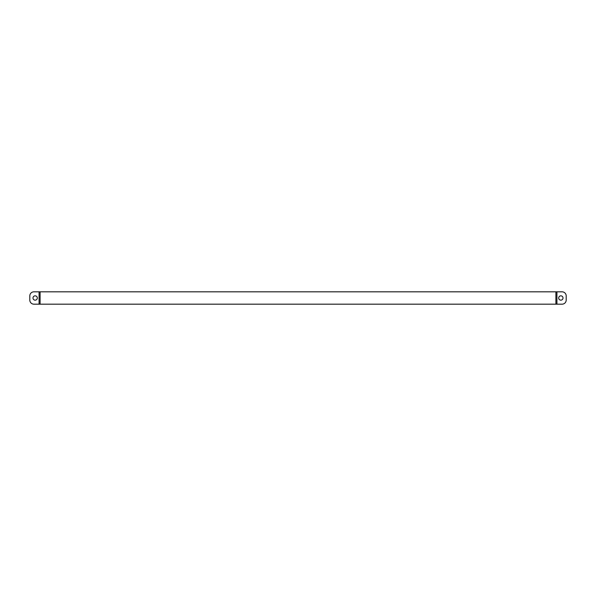 <?xml version="1.0" encoding="UTF-8"?>
<svg xmlns="http://www.w3.org/2000/svg" width="596" height="596" viewBox="0 0 596 596"><rect width="100%" height="100%" fill="white"/><g stroke="black" fill="none" stroke-linecap="round" stroke-linejoin="round"><path stroke-width="0.89" d="M563.011 298A2.16 2.16 90 0 1 559.771 299.87A2.16 2.16 90 0 1 559.771 296.13A2.16 2.16 90 0 1 563.011 298M37.31 298A2.16 2.16 0 0 1 34.069 299.87A2.16 2.16 0 0 1 34.069 296.13A2.16 2.16 0 0 1 37.31 298M29.8 295.944A4.12 4.12 0 0 1 33.92 291.824L562.08 291.824A4.12 4.12 90 0 1 566.2 295.944L566.2 300.056A4.12 4.12 90 0 1 562.08 304.176L33.92 304.176A4.12 4.12 0 0 1 29.8 300.056L29.8 295.944M39.075 291.824L39.075 304.176M556.925 291.824L556.925 304.176M40.103 291.824L40.103 304.176M555.897 291.824L555.897 304.176"/></g></svg>
